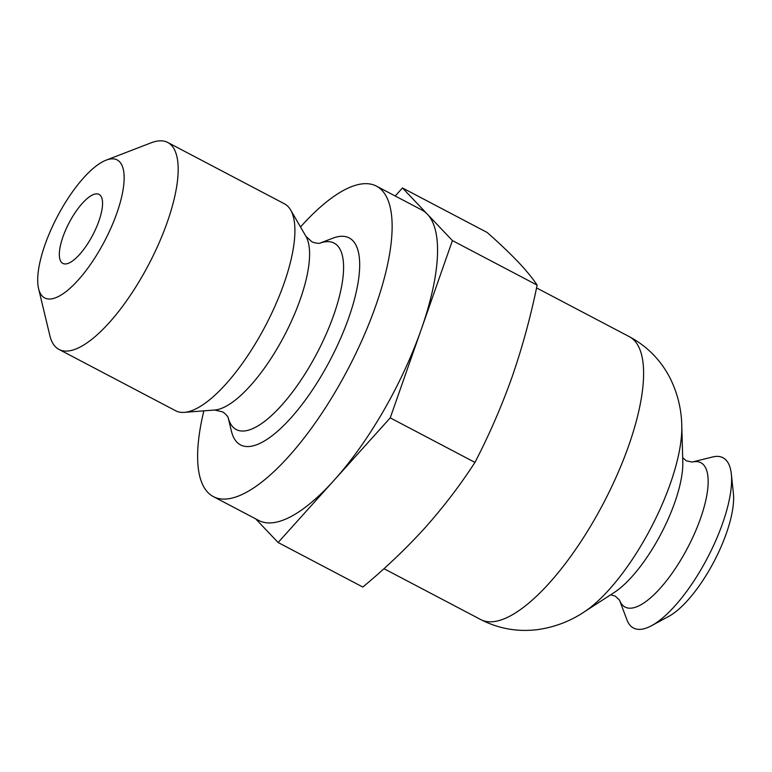 <?xml version="1.0" encoding="UTF-8"?>
<svg xmlns="http://www.w3.org/2000/svg" width="772" height="772" viewBox="0 0 772 772"><rect width="100%" height="100%" fill="white"/><g stroke="black" fill="none" stroke-linecap="round" stroke-linejoin="round"><path stroke-width="1.16" d="M300.511 226.978A175.35 59.898 117.7 0 1 376.495 186.158L421.879 210.013A175.35 59.898 117.7 0 1 427.447 214.269A175.35 59.898 117.7 0 1 421.329 329.219A175.35 59.898 117.7 0 1 383.539 410.81A175.35 59.898 117.7 0 1 334.17 480.184L390.236 417.864L452.421 240.584L402.473 187.953L487.19 232.488C499.33 243.219 509.665 253.052 518.215 261.978C526.398 270.673 532.709 278.393 537.138 285.119C530.673 316.713 522.326 347.313 512.097 376.939C501.597 406.41 489.216 434.897 474.954 462.399C460.16 485.221 443.495 507.059 424.938 527.903C406.111 548.602 385.411 568.317 362.821 587.048L278.103 542.513L334.17 480.184A175.35 59.898 117.7 0 1 258.697 520.444L213.313 496.589A175.35 59.898 117.7 0 1 203.856 410.858M255.628 518.832L278.103 542.513M402.473 187.953L395.225 196.001M90.565 239.03A38.967 13.307 117.7 0 1 62.812 263.397A38.967 13.307 117.7 0 1 69.162 222.712A38.967 13.307 117.7 0 1 99.077 194.409A38.967 13.307 117.7 0 1 90.565 239.03M100.177 249.163A77.933 26.624 117.7 0 1 38.6 288.67A77.933 26.624 117.7 0 1 57.379 216.517A77.933 26.624 117.7 0 1 106.169 160.132A77.933 26.624 117.7 0 1 100.177 249.163M619.53 600.143A81.523 27.85 117.7 0 0 683.095 556.052A81.523 27.85 117.7 0 0 692.117 462.052L712.604 456.976A96.191 32.858 117.7 0 1 731.325 473.979L733.4 493.443A77.933 26.624 117.7 0 1 709.613 569.524A77.933 26.624 117.7 0 1 668.793 616.355L651.578 625.677A96.191 32.858 117.7 0 1 626.961 619.906L619.53 600.143L615.245 596.081L610.613 594.826M731.325 473.979A96.191 32.858 117.7 0 1 701.97 567.883A96.191 32.858 117.7 0 1 651.578 625.677M376.495 186.158A175.35 59.898 117.7 0 1 338.155 386.955A175.35 59.898 117.7 0 1 213.313 496.589M323.738 371.757A116.9 39.932 117.7 0 1 231.378 431.017L228.136 417.498A105.291 35.966 117.7 0 0 311.212 363.66A105.291 35.966 117.7 0 0 319.772 243.219L332.732 238.22A116.9 39.932 117.7 0 1 323.738 371.757M106.169 160.132L151.196 142.791A116.9 39.932 117.7 0 1 167.756 142.473L284.463 203.818A116.9 39.932 117.7 0 1 290.668 210.023A116.9 39.932 117.7 0 1 258.909 337.682A116.9 39.932 117.7 0 1 184.296 412.364A116.9 39.932 117.7 0 1 175.669 410.772L58.971 349.417A116.9 39.932 117.7 0 1 49.842 335.588L38.6 288.67M167.756 142.473A116.9 39.932 117.7 0 1 142.202 276.328A116.9 39.932 117.7 0 1 58.971 349.417M537.138 285.119L452.421 240.584M474.954 462.399L390.236 417.864M656.21 542.552A86.367 29.5 117.7 0 1 614.107 592.568L583.777 612.206A123.211 42.084 117.7 0 0 643.838 540.844A123.211 42.084 117.7 0 0 681.782 425.768L682.805 461.888A86.367 29.5 117.7 0 1 656.21 542.552M536.55 287.908L629.363 336.688A159.765 54.571 117.7 0 1 594.43 519.643A159.765 54.571 117.7 0 1 480.686 619.53C498.847 628.852 518.041 632.181 538.277 629.527C554.885 627.057 570.045 621.286 583.777 612.206M319.897 243.19C318.595 243.711 312.332 242.505 311.637 241.54L305.953 236.348A100.331 34.277 117.7 0 1 278.692 345.924A100.331 34.277 117.7 0 1 214.655 410.019L184.296 412.364M692.117 462.052L686.337 460.826L682.689 457.728M629.363 336.688C647.341 346.367 660.967 360.292 670.26 378.463C677.633 393.537 681.473 409.305 681.782 425.768M383.964 568.684L480.686 619.53M228.194 417.633C227.885 416.262 223.349 411.794 222.153 411.765L214.655 410.019M305.953 236.348L290.668 210.023"/></g></svg>
